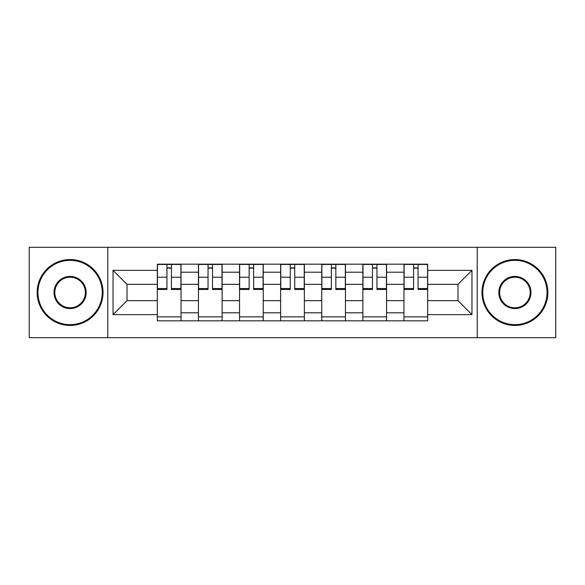<?xml version="1.0" encoding="UTF-8"?>
<svg xmlns="http://www.w3.org/2000/svg" width="585" height="585" viewBox="0 0 585 585"><rect width="100%" height="100%" fill="white"/><g stroke="black" fill="none" stroke-linecap="round" stroke-linejoin="round"><path stroke-width="0.88" d="M477.221 337.691L555.75 337.691L555.75 247.309L29.25 247.309L29.25 337.691L477.221 337.691L477.221 247.309M198.425 320.829L198.425 272.208L181.036 272.208L181.036 320.829M181.036 272.208L181.036 264.171M198.425 272.208L198.425 264.171M222.139 264.171L222.139 320.829M239.536 320.829L239.536 264.171M263.25 264.171L263.25 320.829M280.639 320.829L280.639 264.171M304.361 264.171L304.361 320.829M321.75 320.829L321.75 264.171M345.464 264.171L345.464 320.829M362.861 320.829L362.861 264.171M386.575 264.171L386.575 320.829M403.964 320.829L403.964 264.171M403.964 300.668L386.575 300.668M362.861 300.668L345.464 300.668M321.75 300.668L304.361 300.668M280.639 300.668L263.25 300.668M239.536 300.668L222.139 300.668M198.425 300.668L181.036 300.668M403.964 284.332L386.575 284.332M362.861 284.332L345.464 284.332M321.75 284.332L304.361 284.332M280.639 284.332L263.25 284.332M239.536 284.332L222.139 284.332M198.425 284.332L181.036 284.332M127.011 300.668L157.321 300.668L157.321 284.332L127.011 284.332L127.011 300.668L113.044 314.635L113.044 270.365L157.321 270.365L157.321 284.332M427.679 284.332L427.679 300.668L457.989 300.668L457.989 284.332L427.679 284.332L427.679 264.171L157.321 264.171L157.321 270.365M427.679 270.365L471.956 270.365L471.956 314.635L427.679 314.635L427.679 300.668M157.321 300.668L157.321 320.829L427.679 320.829L427.679 314.635M157.321 314.635L113.044 314.635M107.779 337.691L107.779 247.309M181.036 316.873L157.321 316.873M166.937 268.127L171.412 268.127M222.139 316.873L198.425 316.873M208.041 268.127L212.523 268.127M263.25 316.873L239.536 316.873M249.151 268.127L253.634 268.127M304.361 316.873L280.639 316.873M290.262 268.127L294.738 268.127M345.464 316.873L321.75 316.873M331.366 268.127L335.848 268.127M386.575 316.873L362.861 316.873M372.477 268.127L376.959 268.127M427.679 316.873L403.964 316.873M413.588 268.127L418.063 268.127M113.044 270.365L127.011 284.332M457.989 300.668L471.956 314.635M457.989 284.332L471.956 270.365M171.412 288.559L180.904 288.559L180.904 289.473L171.412 289.473L171.412 264.435L180.904 264.435L175.632 264.435M180.904 288.559L180.904 264.435M166.937 267.864L171.412 267.864M162.718 264.435L157.453 264.435L157.453 289.473L166.937 289.473L166.937 264.435L166.147 264.435M157.453 264.435L172.209 264.435M212.523 288.559L222.007 288.559L222.007 289.473L212.523 289.473L212.523 264.435L222.007 264.435L216.742 264.435M222.007 288.559L222.007 264.435M208.041 267.864L212.523 267.864M203.829 264.435L198.556 264.435L198.556 289.473L208.041 289.473L208.041 264.435L207.251 264.435M198.556 264.435L213.313 264.435M253.634 288.559L263.118 288.559L263.118 289.473L253.634 289.473L253.634 264.435L263.118 264.435L257.846 264.435M263.118 288.559L263.118 264.435M249.151 267.864L253.634 267.864M244.932 264.435L239.667 264.435L239.667 289.473L249.151 289.473L249.151 264.435L248.362 264.435M239.667 264.435L254.424 264.435M70.098 324.646A32.146 32.146 0 0 0 102.243 292.5A32.146 32.146 0 0 0 70.098 260.354A32.146 32.146 0 0 0 37.945 292.5A32.146 32.146 0 0 0 70.098 324.646M70.098 259.557A32.943 32.943 0 0 1 103.033 292.5A32.943 32.943 0 0 1 70.098 325.443A32.943 32.943 0 0 1 37.155 292.5A32.943 32.943 0 0 1 70.098 259.557M70.098 308.573A16.073 16.073 0 0 1 54.017 292.5A16.073 16.073 0 0 1 70.098 276.427A16.073 16.073 0 0 1 86.171 292.5A16.073 16.073 0 0 1 70.098 308.573M70.098 277.217A15.283 15.283 0 0 0 54.807 292.5A15.283 15.283 0 0 0 70.098 307.783A15.283 15.283 0 0 0 85.381 292.5A15.283 15.283 0 0 0 70.098 277.217M514.902 324.646A32.146 32.146 0 0 0 547.055 292.5A32.146 32.146 0 0 0 514.902 260.354A32.146 32.146 0 0 0 482.757 292.5A32.146 32.146 0 0 0 514.902 324.646M514.902 259.557A32.943 32.943 0 0 1 547.845 292.5A32.943 32.943 0 0 1 514.902 325.443A32.943 32.943 0 0 1 481.967 292.5A32.943 32.943 0 0 1 514.902 259.557M514.902 308.573A16.073 16.073 0 0 1 498.829 292.5A16.073 16.073 0 0 1 514.902 276.427A16.073 16.073 0 0 1 530.983 292.5A16.073 16.073 0 0 1 514.902 308.573M514.902 277.217A15.283 15.283 0 0 0 499.619 292.5A15.283 15.283 0 0 0 514.902 307.783A15.283 15.283 0 0 0 530.193 292.5A15.283 15.283 0 0 0 514.902 277.217M294.738 288.559L304.229 288.559L304.229 289.473L294.738 289.473L294.738 264.435L304.229 264.435L298.957 264.435M304.229 288.559L304.229 264.435M290.262 267.864L294.738 267.864M286.043 264.435L280.771 264.435L280.771 289.473L290.262 289.473L290.262 264.435L289.473 264.435M280.771 264.435L295.527 264.435M335.848 288.559L345.333 288.559L345.333 289.473L335.848 289.473L335.848 264.435L345.333 264.435L340.068 264.435M345.333 288.559L345.333 264.435M331.366 267.864L335.848 267.864M327.154 264.435L321.882 264.435L321.882 289.473L331.366 289.473L331.366 264.435L330.576 264.435M321.882 264.435L336.638 264.435M376.959 288.559L386.444 288.559L386.444 289.473L376.959 289.473L376.959 264.435L386.444 264.435L381.171 264.435M386.444 288.559L386.444 264.435M372.477 267.864L376.959 267.864M368.257 264.435L362.992 264.435L362.992 289.473L372.477 289.473L372.477 264.435L371.687 264.435M362.992 264.435L377.749 264.435M418.063 288.559L427.547 288.559L427.547 289.473L418.063 289.473L418.063 264.435L427.547 264.435L422.282 264.435M427.547 288.559L427.547 264.435M413.588 267.864L418.063 267.864M409.368 264.435L404.096 264.435L404.096 289.473L413.588 289.473L413.588 264.435L412.791 264.435M404.096 264.435L418.853 264.435M362.861 272.208L345.464 272.208M321.75 272.208L304.361 272.208M280.639 272.208L263.25 272.208M239.536 272.208L222.139 272.208M403.964 272.208L386.575 272.208M362.861 312.792L345.464 312.792M321.75 312.792L304.361 312.792M280.639 312.792L263.25 312.792M239.536 312.792L222.139 312.792M198.425 312.792L181.036 312.792M403.964 312.792L386.575 312.792M171.412 277.231L180.904 277.231M157.453 288.559L166.937 288.559M157.453 277.231L166.937 277.231M212.523 277.231L222.007 277.231M198.556 288.559L208.041 288.559M198.556 277.231L208.041 277.231M253.634 277.231L263.118 277.231M239.667 288.559L249.151 288.559M239.667 277.231L249.151 277.231M294.738 277.231L304.229 277.231M280.771 288.559L290.262 288.559M280.771 277.231L290.262 277.231M335.848 277.231L345.333 277.231M321.882 288.559L331.366 288.559M321.882 277.231L331.366 277.231M376.959 277.231L386.444 277.231M362.992 288.559L372.477 288.559M362.992 277.231L372.477 277.231M418.063 277.231L427.547 277.231M404.096 288.559L413.588 288.559M404.096 277.231L413.588 277.231"/></g></svg>

